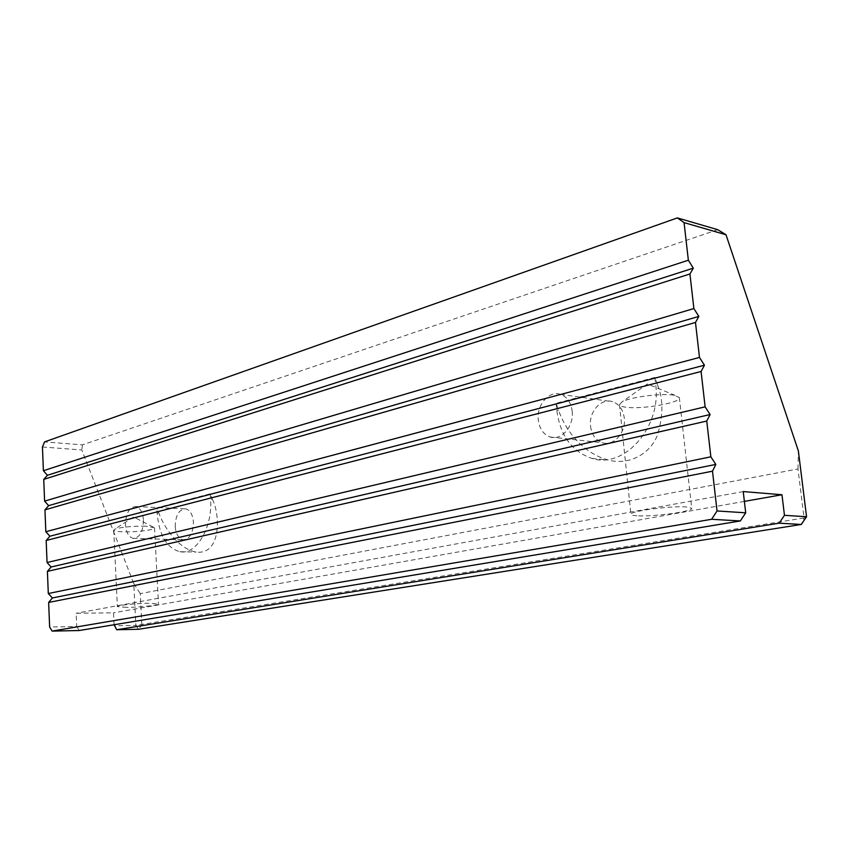 <?xml version="1.0" encoding="UTF-8"?>
<svg xmlns="http://www.w3.org/2000/svg" width="849" height="849" viewBox="0 0 849 849"><rect width="100%" height="100%" fill="white"/><g stroke="black" fill="none" stroke-linecap="round" stroke-linejoin="round"><path stroke-width="0.64" stroke-dasharray="4.25 3.18" d="M590.533 426.198C591.721 434.847 595.722 440.366 602.535 442.753C613.636 446.51 626.212 432.438 624.28 418.048C623.07 409.589 619.197 404.135 612.649 401.704C601.283 397.597 588.633 411.839 590.533 426.198M572.194 411.287C574.104 426.23 561.433 440.896 550.301 437.033C543.466 434.582 539.465 428.872 538.287 419.894C536.419 405.005 549.144 390.158 560.552 394.361C567.121 396.865 570.995 402.511 572.194 411.287M175.202 526.486C175.913 534.074 178.502 538.51 182.981 539.784C189.624 539.317 193.105 533.416 193.434 522.093C192.702 514.568 190.144 510.153 185.751 508.859C179.043 509.283 175.531 515.163 175.202 526.486M143.449 520.14C143.088 531.782 139.65 537.852 133.113 538.34C128.719 537.035 126.183 532.482 125.514 524.693C125.864 513.051 129.345 507.002 135.936 506.556C140.255 507.872 142.759 512.393 143.449 520.14M145.646 526.178C131.637 526.062 121.29 527.08 114.604 529.256L113.745 530.179C114.212 531.06 117.279 531.601 122.946 531.814C135.851 532.334 155.728 529.829 154.539 527.813L145.646 526.178M126.607 607.375L117.364 606.632C116.048 605.443 136.562 603.278 149.573 603.257L158.487 604C159.644 605.21 139.597 607.322 126.607 607.375M673.809 395.167C661.647 393.023 630.414 397.056 622.158 401.779L619.462 404.708C619.823 405.822 621.839 406.639 625.49 407.159C641.313 409.77 681.885 402.659 679.349 397.544L673.809 395.167M636.941 515.789C633.28 515.576 631.285 515.12 630.956 514.441C627.995 511.448 670.413 505.622 686.215 506.949L691.712 508.264C694.047 511.374 652.807 516.967 636.941 515.789M42.45 446.998L81.812 449.959L133.781 583.571L135.851 625.384L114.116 625.787M114.063 624.747L113.511 612.829L76.155 613.265L76.718 626.498L49.635 627.008M79.265 630.52L76.718 626.498M717.766 229.686L82.427 444.855L44.541 441.894M141.825 624.928L140.265 593.61L797.986 468.977L804.056 517.964L135.851 625.384L138.461 629.279L141.825 624.928M82.427 444.855L81.812 449.959M133.781 583.571L140.265 593.61M797.986 468.977L798.378 450.968M806.55 516.744L804.056 517.964L801.286 524.459M657.519 385.053C663.366 398.85 663.324 415.596 657.391 435.282C650.143 453.918 629.003 465.708 608.086 459.988C579.368 452.029 563.662 425.667 558.642 410.438L556.127 403.296L654.908 377.444L657.519 385.053L655.704 384.767C661.594 427.567 623.898 469.147 591.933 458.418C571.823 451.53 560.107 435.463 556.795 410.194L556.127 403.296M212.367 499.308C220.326 514.261 221.356 555.225 196.13 552.083C177.271 548.677 163.104 525.16 158.88 513.04L156.853 507.787L210.276 493.8L212.367 499.308L210.594 499.212C212.759 527.738 196.108 555.352 179.808 551.712C166.637 547.966 159.081 535.05 157.129 512.955L156.853 507.787M744.382 501.388L113.511 612.829M743.225 491.571L76.155 613.265M210.276 493.8L210.594 499.212M654.908 377.444L655.704 384.767M157.129 512.955L158.88 513.04M556.795 410.194L558.642 410.438M550.301 437.033L602.535 442.753M133.113 538.34L182.981 539.784M153.181 527.027L133.58 517.009L114.604 529.256M113.745 530.179L117.364 606.632M675.178 395.411L647.416 383.971L622.158 401.779M619.462 404.708L630.956 514.441M679.349 397.544L691.712 508.264M154.539 527.813L158.487 604M179.808 551.712L196.13 552.083M135.936 506.556L185.751 508.859M591.933 458.418L608.086 459.988M560.552 394.361L612.649 401.704"/><path stroke-width="1.27" d="M677.364 217.906L44.541 441.894L42.45 446.998L43.395 470.728L47.438 475.291L43.745 479.398L44.604 501.122L48.658 505.654L44.955 509.846L45.825 531.718L49.889 536.218L46.175 540.495L47.056 562.526L51.131 566.994L47.406 571.366L48.297 593.536L52.383 597.972L715.845 464.414L710.846 456.804L706.75 421.051L710.114 414.535L705.126 406.841L701.083 371.491L704.447 365.197L699.48 357.429L695.48 322.461L698.844 316.412L693.888 308.558L689.929 273.983L693.304 268.157L688.359 260.219L684.061 222.618L677.364 217.906L717.766 229.686L726.001 234.749L684.061 222.618M116.706 629.735L138.461 629.279L801.286 524.459L779.159 523.186L116.706 629.735L114.063 624.747M52.383 597.972L48.648 602.44L49.635 627.008L52.139 631.094L711.621 519.291L717.044 510.96L745.719 512.817L740.349 520.946L79.265 630.52L52.139 631.094M48.648 602.44L712.491 471.184L715.845 464.414M712.491 471.184L717.044 510.96M779.159 523.186L784.465 515.322L781.961 494.744L743.225 491.571L745.719 512.817M784.465 515.322L806.55 516.744L798.378 450.968L726.001 234.749M48.297 593.536L710.846 456.804M47.406 571.366L706.75 421.051M47.056 562.526L705.126 406.841M46.175 540.495L701.083 371.491M45.825 531.718L699.48 357.429M44.955 509.846L695.48 322.461M44.604 501.122L693.888 308.558M43.745 479.398L689.929 273.983M43.395 470.728L688.359 260.219M740.349 520.946L711.621 519.291M806.55 516.744L801.286 524.459M781.961 494.744L744.382 501.388M47.438 475.291L693.304 268.157M48.658 505.654L698.844 316.412M49.889 536.218L704.447 365.197M51.131 566.994L710.114 414.535"/></g></svg>
